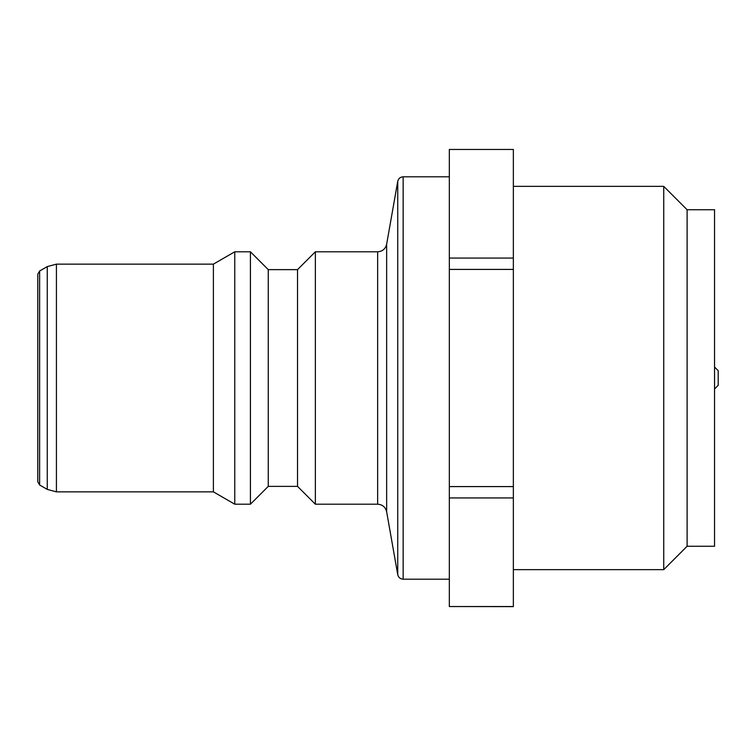 <?xml version="1.0" encoding="UTF-8"?>
<svg xmlns="http://www.w3.org/2000/svg" width="756" height="756" viewBox="0 0 756 756"><rect width="100%" height="100%" fill="white"/><g stroke="black" fill="none" stroke-linecap="round" stroke-linejoin="round"><path stroke-width="1.13" d="M513.352 606.539L449.329 606.539L449.329 497.939L513.352 497.939L513.352 606.633L449.329 606.539M513.352 486.59L449.329 486.59L449.329 269.41L513.352 269.41L513.352 497.939M513.352 258.061L449.329 258.061L449.329 149.461L513.352 149.461L513.352 269.41M449.329 579.19L403.146 579.19L403.146 176.809L449.329 176.809M449.329 149.461L513.352 149.461M449.329 269.41L449.329 258.061M449.329 497.939L449.329 486.59M47.269 489.406L39.633 484.993L39.633 271.007L47.269 266.594L47.269 489.406L56.416 491.854L56.416 264.146L213.39 264.146L234.766 251.795L250.425 251.795L268.257 269.627L297.524 269.627L315.356 251.795L377.641 251.795L377.641 504.205C382.47 504.554 385.465 507.068 386.647 511.765L386.647 244.235L397.741 181.336L397.741 574.664C398.45 577.471 400.245 578.983 403.146 579.19M56.416 491.854L213.39 491.854L213.39 264.146M39.633 271.007L37.8 274.173L37.8 481.827L39.633 484.993M377.641 504.205L315.356 504.205L315.356 251.795M687.11 546.267L714.543 546.267L714.543 209.733L687.11 209.733L687.11 546.267L663.74 569.637L663.74 186.363L687.11 209.733M513.352 186.363L663.74 186.363M315.356 504.205L297.524 486.373L297.524 269.627M297.524 486.373L268.257 486.373L268.257 269.627M268.257 486.373L250.425 504.205L250.425 251.795M250.425 504.205L234.766 504.205L234.766 251.795M714.543 388.971L718.2 385.314L718.2 370.686L714.543 367.029M47.269 266.594L56.416 264.146M397.741 181.336C398.45 178.529 400.245 177.017 403.146 176.809M386.647 511.765L397.741 574.664M386.647 244.235C385.465 248.932 382.47 251.446 377.641 251.795M663.74 569.637L513.352 569.637M213.39 491.854L234.766 504.205"/></g></svg>

